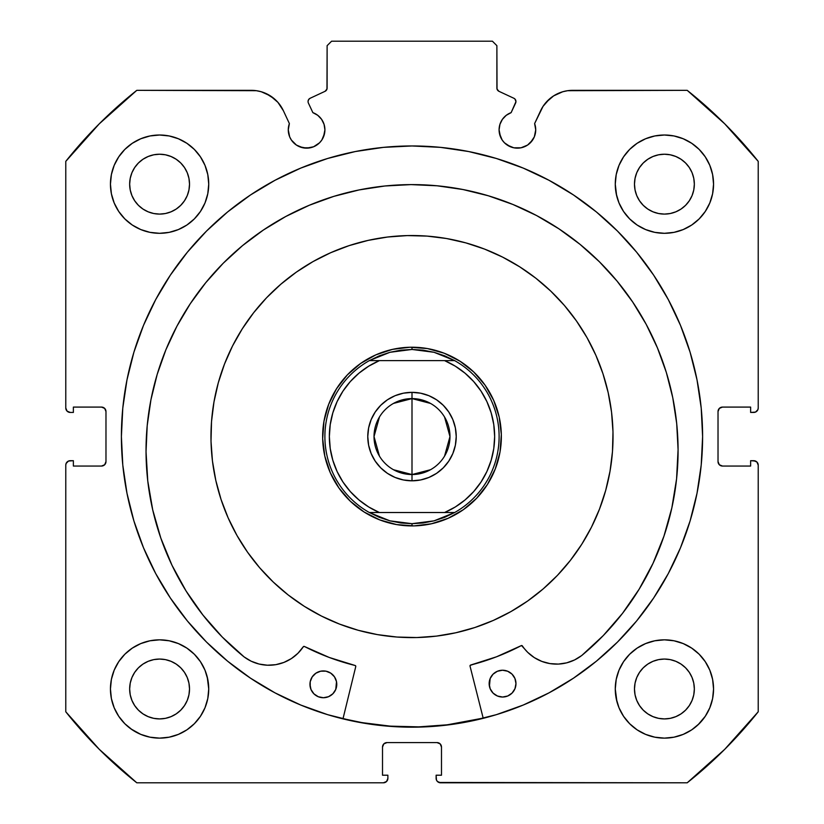 <?xml version="1.0" encoding="UTF-8"?>
<svg xmlns="http://www.w3.org/2000/svg" width="824" height="824" viewBox="0 0 824 824"><rect width="100%" height="100%" fill="white"/><g stroke="black" fill="none" stroke-linecap="round" stroke-linejoin="round"><path stroke-width="1.24" d="M323.513 136.846L324.913 129.842A18.313 18.313 0 0 1 306.59 148.155A18.313 18.313 0 0 1 288.276 129.842L289.667 136.846L291.366 140.018L296.413 145.065L299.586 146.765L306.59 148.155L313.604 146.765L319.547 142.789L321.824 140.018L324.563 133.416L324.913 129.842L324.059 124.331L321.597 119.336L317.745 115.309L312.863 112.63L308.382 103.021A3.574 3.574 0 0 1 308.052 101.507L308.609 99.591L310.112 98.272L325.058 91.31L326.974 89.064L327.118 45.67L331.588 41.2L492.412 41.2L496.882 45.67L497.026 89.064L498.942 91.31L513.888 98.272L515.01 99.096L515.948 101.671L511.137 112.63L506.255 115.309L502.403 119.336L499.941 124.331L499.087 129.842A18.313 18.313 0 0 1 511.137 112.63L506.255 115.309M288.276 129.842A18.313 18.313 0 0 1 289.378 123.579L288.276 129.842M535.373 133.416L535.724 129.842A18.313 18.313 0 0 1 517.41 148.155A18.313 18.313 0 0 1 499.087 129.842L499.437 133.416L502.177 140.018L504.453 142.789L510.396 146.765L513.836 147.805L520.984 147.805L527.587 145.065L532.634 140.018L534.333 136.846L535.724 129.842L534.621 123.579L543.037 106.358L549.618 98.849L553.646 95.872L562.73 91.752L567.623 90.702L687.206 90.341L724.739 123.837L758.224 161.37L758.224 407.983L757.884 409.693L755.474 412.103L750.633 412.443L750.633 407.087L722.494 407.087L719.331 408.395L718.023 411.557L718.023 461.584L719.331 464.746L722.494 466.054L750.633 466.054L750.633 460.698L753.764 460.698L756.916 462.007L758.224 465.158L758.224 711.771L724.739 749.315L687.206 782.8L440.593 782.8L437.431 781.492L436.463 780.04L436.123 775.209L441.489 775.209L441.489 747.059L440.181 743.897L437.019 742.589L386.981 742.589L383.819 743.897L382.511 747.059L382.511 775.209L387.877 775.209L387.877 778.33L386.569 781.492L383.407 782.8L136.794 782.8L99.261 749.315L65.776 711.771L65.776 465.158L66.116 463.449L68.526 461.038L73.367 460.698L73.367 466.054L101.507 466.054L104.669 464.746L105.977 461.584L105.977 411.557L104.669 408.395L101.507 407.087L73.367 407.087L73.367 412.443L70.236 412.443L67.084 411.135L65.776 407.983L65.776 161.37L99.261 123.837L136.794 90.341L256.377 90.702L261.27 91.752L270.354 95.872L277.935 102.372L283.394 110.735L289.378 123.579L283.394 110.735A35.319 35.319 0 0 0 251.382 90.341L136.794 90.341A442.282 442.282 0 0 0 65.776 161.37L65.776 407.983A4.47 4.47 0 0 0 70.236 412.443L68.526 412.103M121.396 436.576A290.604 290.604 0 0 1 412 145.961A290.604 290.604 0 0 1 702.604 436.576L701.214 408.086L697.022 379.874L690.1 352.209L680.49 325.356L668.295 299.576L653.628 275.113L636.643 252.206L617.495 231.081L596.36 211.923L573.452 194.938L548.99 180.281L523.209 168.086L496.357 158.476L468.691 151.544L440.49 147.362L412 145.961L383.51 147.362L355.309 151.544L327.643 158.476L300.791 168.086L275.01 180.281L250.548 194.938L227.64 211.923L206.505 231.081L187.357 252.206L170.372 275.113L155.705 299.576L143.51 325.356L133.9 352.209L126.978 379.874L122.786 408.086L121.396 436.576L122.786 465.055L126.978 493.267L133.9 520.933L143.51 547.785L155.705 573.566L170.372 598.028L187.357 620.936L206.505 642.061L227.64 661.219L250.548 678.204L275.01 692.86L300.791 705.056L327.643 714.666L355.309 721.597L383.51 725.779L412 727.18L440.49 725.779L468.691 721.597L496.357 714.666L523.209 705.056L548.99 692.86L573.452 678.204L596.36 661.219L617.495 642.061L636.643 620.936L653.628 598.028L668.295 573.566L680.49 547.785L690.1 520.933L697.022 493.267L701.214 465.055L702.604 436.576A290.604 290.604 0 0 1 412 727.18A290.604 290.604 0 0 1 121.396 436.576M616.218 679.398L615.271 688.988A49.141 49.141 0 0 1 664.412 639.836A49.141 49.141 0 0 1 713.553 688.988A49.141 49.141 0 0 1 664.412 738.129A49.141 49.141 0 0 1 615.271 688.988L616.218 698.567L619.009 707.785L623.552 716.283L629.66 723.73L637.106 729.848L645.604 734.38L654.822 737.181L664.412 738.129L674.001 737.181L683.22 734.38L691.717 729.848L699.164 723.73L705.272 716.283L709.814 707.785L712.606 698.567L713.553 688.988L712.606 679.398L709.814 670.18L705.272 661.682L699.164 654.235L691.717 648.128L683.22 643.585L674.001 640.784L664.412 639.836L654.822 640.784L645.604 643.585L637.106 648.128L629.66 654.235L623.552 661.682L619.009 670.18L616.218 679.398L615.271 688.988L616.929 701.636M207.782 698.567L208.73 688.988A49.141 49.141 0 0 1 159.588 738.129A49.141 49.141 0 0 1 110.447 688.988L111.395 698.567L114.186 707.785L118.728 716.283L124.836 723.73L132.283 729.848L140.78 734.38L149.999 737.181L159.588 738.129L169.178 737.181L178.396 734.38L186.893 729.848L194.34 723.73L200.448 716.283L204.991 707.785L207.782 698.567L208.73 688.988L207.782 679.398L204.991 670.18L200.448 661.682L194.34 654.235L186.893 648.128L178.396 643.585L169.178 640.784L159.588 639.836L149.999 640.784L140.78 643.585L132.283 648.128L124.836 654.235L118.728 661.682L114.186 670.18L111.395 679.398L110.447 688.988A49.141 49.141 0 0 1 159.588 639.836A49.141 49.141 0 0 1 208.73 688.988L207.226 676.906M616.218 174.575L615.271 184.164A49.141 49.141 0 0 1 664.412 135.012A49.141 49.141 0 0 1 713.553 184.164A49.141 49.141 0 0 1 664.412 233.305A49.141 49.141 0 0 1 615.271 184.164L616.218 193.743L619.009 202.962L623.552 211.459L629.66 218.906L637.106 225.024L645.604 229.556L654.822 232.358L664.412 233.305L674.001 232.358L683.22 229.556L691.717 225.024L699.164 218.906L705.272 211.459L709.814 202.962L712.606 193.743L713.553 184.164L712.606 174.575L709.814 165.356L705.272 156.859L699.164 149.412L691.717 143.304L683.22 138.762L674.001 135.96L664.412 135.012L654.822 135.96L645.604 138.762L637.106 143.304L629.66 149.412L623.552 156.859L619.009 165.356L616.218 174.575L615.271 184.164L616.63 195.648M207.782 193.743L208.73 184.164A49.141 49.141 0 0 1 159.588 233.305A49.141 49.141 0 0 1 110.447 184.164L111.395 193.743L114.186 202.962L118.728 211.459L124.836 218.906L132.283 225.024L140.78 229.556L149.999 232.358L159.588 233.305L169.178 232.358L178.396 229.556L186.893 225.024L194.34 218.906L200.448 211.459L204.991 202.962L207.782 193.743L208.73 184.164L207.782 174.575L204.991 165.356L200.448 156.859L194.34 149.412L186.893 143.304L178.396 138.762L169.178 135.96L159.588 135.012L149.999 135.96L140.78 138.762L132.283 143.304L124.836 149.412L118.728 156.859L114.186 165.356L111.395 174.575L110.447 184.164A49.141 49.141 0 0 1 159.588 135.012A49.141 49.141 0 0 1 208.73 184.164L207.782 174.575M188.943 189.994L189.52 184.164A29.932 29.932 0 0 1 159.588 214.096A29.932 29.932 0 0 1 129.656 184.164A29.932 29.932 0 0 1 159.588 154.222A29.932 29.932 0 0 1 189.52 184.164L188.943 189.994L187.244 195.618L184.473 200.788L180.755 205.32L176.212 209.049L171.042 211.809L165.428 213.519L159.588 214.096L153.748 213.519L148.135 211.809L142.954 209.049L138.422 205.32L134.703 200.788L131.933 195.618L130.233 189.994L129.656 184.164L130.233 178.324L131.933 172.7L134.703 167.53L138.422 162.998L142.954 159.269L148.135 156.508L153.748 154.799L159.588 154.222L165.428 154.799L171.042 156.508L176.212 159.269L180.755 162.998L184.473 167.53L187.244 172.7L188.943 178.324L189.52 184.164L188.943 178.324M693.767 189.994L694.344 184.164A29.932 29.932 0 0 1 664.412 214.096A29.932 29.932 0 0 1 634.48 184.164A29.932 29.932 0 0 1 664.412 154.222A29.932 29.932 0 0 1 694.344 184.164L693.767 189.994L692.067 195.618L689.297 200.788L685.578 205.32L681.046 209.049L675.865 211.809L670.252 213.519L664.412 214.096L658.572 213.519L652.958 211.809L647.788 209.049L643.245 205.32L639.527 200.788L636.756 195.618L635.057 189.994L634.48 184.164L635.057 178.324L636.756 172.7L639.527 167.53L643.245 162.998L647.788 159.269L652.958 156.508L658.572 154.799L664.412 154.222L670.252 154.799L675.865 156.508L681.046 159.269L685.578 162.998L689.297 167.53L692.067 172.7L693.767 178.324L694.344 184.164L693.767 178.324M188.943 694.828L189.52 688.988A29.932 29.932 0 0 1 159.588 718.919A29.932 29.932 0 0 1 129.656 688.988A29.932 29.932 0 0 1 159.588 659.056A29.932 29.932 0 0 1 189.52 688.988L188.943 694.828L187.244 700.441L184.473 705.612L180.755 710.144L176.212 713.872L171.042 716.633L165.428 718.343L159.588 718.919L153.748 718.343L148.135 716.633L142.954 713.872L138.422 710.144L134.703 705.612L131.933 700.441L130.233 694.828L129.656 688.988L130.233 683.148L131.933 677.524L134.703 672.353L138.422 667.821L142.954 664.092L148.135 661.332L153.748 659.622L159.588 659.056L165.428 659.622L171.042 661.332L176.212 664.092L180.755 667.821L184.473 672.353L187.244 677.524L188.943 683.148L189.52 688.988L188.943 683.148M693.767 694.828L694.344 688.988A29.932 29.932 0 0 1 664.412 718.919A29.932 29.932 0 0 1 634.48 688.988A29.932 29.932 0 0 1 664.412 659.056A29.932 29.932 0 0 1 694.344 688.988L693.767 694.828L692.067 700.441L689.297 705.612L685.578 710.144L681.046 713.872L675.865 716.633L670.252 718.343L664.412 718.919L658.572 718.343L652.958 716.633L647.788 713.872L643.245 710.144L639.527 705.612L636.756 700.441L635.057 694.828L634.48 688.988L635.057 683.148L636.756 677.524L639.527 672.353L643.245 667.821L647.788 664.092L652.958 661.332L658.572 659.622L664.412 659.056L670.252 659.622L675.865 661.332L681.046 664.092L685.578 667.821L689.297 672.353L692.067 677.524L693.767 683.148L694.344 688.988L693.767 683.148M321.597 119.336L324.059 124.331L324.913 129.842A18.313 18.313 0 0 0 312.863 112.63L308.382 103.021A3.574 3.574 0 0 1 310.112 98.272L325.058 91.31A3.574 3.574 0 0 0 327.118 88.065L327.118 45.67L331.588 41.2L492.412 41.2L496.882 45.67L496.882 88.065L497.438 89.981M326.562 89.981L327.118 88.065M498.098 90.753L498.942 91.31A3.574 3.574 0 0 1 496.882 88.065M502.403 119.336L499.941 124.331M499.087 129.842L500.487 136.846M507.234 145.065L513.836 147.805L520.984 147.805M530.357 142.789L534.333 136.846M546.065 102.372L553.646 95.872L562.73 91.752M535.724 129.842A18.313 18.313 0 0 0 534.621 123.579L540.606 110.735A35.319 35.319 0 0 1 572.618 90.341L687.206 90.341A442.282 442.282 0 0 1 758.224 161.37L758.224 407.983L757.884 409.693L755.474 412.103M718.363 409.847L718.023 411.557A4.47 4.47 0 0 1 722.494 407.087L720.784 407.427M720.784 465.714L722.494 466.054A4.47 4.47 0 0 1 718.023 461.584L718.023 411.557M722.494 466.054L750.633 466.054L750.633 460.698L755.474 461.038L756.916 462.007M753.764 460.698A4.47 4.47 0 0 1 758.224 465.158L758.224 711.771A442.282 442.282 0 0 1 687.206 782.8L438.883 782.46M438.728 742.929L437.019 742.589A4.47 4.47 0 0 1 441.489 747.059L441.489 775.209L436.123 775.209L436.123 778.33A4.47 4.47 0 0 0 440.593 782.8M382.851 745.349L382.511 747.059A4.47 4.47 0 0 1 386.981 742.589L385.272 742.929M387.538 780.04L386.569 781.492M382.511 747.059L382.511 775.209L387.877 775.209L387.877 778.33A4.47 4.47 0 0 1 383.407 782.8L136.794 782.8A442.282 442.282 0 0 1 65.776 711.771L65.776 465.158L66.116 463.449L68.526 461.038M105.637 463.294L105.977 461.584A4.47 4.47 0 0 1 101.507 466.054L103.216 465.714M103.216 407.427L101.507 407.087A4.47 4.47 0 0 1 105.977 411.557L105.977 461.584M67.084 411.135L66.116 409.693M265.956 93.493L274.382 98.849L277.935 102.372M296.413 145.065L303.016 147.805L310.164 147.805M118.728 716.283L124.836 723.73M130.975 728.931L140.78 734.38L149.999 737.181M178.396 734.38L186.893 729.848M194.34 723.73L200.448 716.283M200.448 661.682L194.34 654.235M186.893 648.128L179.447 644.028M124.836 654.235L118.728 661.682M149.999 232.358L159.588 233.305L169.178 232.358M200.448 156.859L194.34 149.412M124.836 149.412L118.728 156.859M654.822 232.358L664.412 233.305L674.001 232.358M705.272 156.859L699.164 149.412M629.66 149.412L623.552 156.859M623.552 716.283L629.66 723.73M637.106 729.848L645.604 734.38L654.822 737.181M683.22 734.38L691.717 729.848M698 724.852L705.272 716.283M705.272 661.682L699.164 654.235M691.717 648.128L683.22 643.585M629.66 654.235L623.552 661.682M111.395 193.743L111.683 195.123M712.606 174.575L709.814 165.356M169.178 640.784L159.588 639.836M111.395 698.567L111.92 700.925M712.606 679.398L712.194 677.513M674.001 640.784L664.412 639.836M180.755 162.998L176.212 159.269M165.428 154.799L159.588 154.222L153.748 154.799M138.422 162.998L134.703 167.53M130.233 178.324L129.656 184.164L130.233 189.994M138.422 205.32L142.954 209.049M153.748 213.519L159.588 214.096L165.428 213.519M180.755 205.32L184.473 200.788M685.578 162.998L681.046 159.269M670.252 154.799L664.412 154.222L658.572 154.799M643.245 162.998L639.527 167.53M635.057 178.324L634.48 184.164L635.057 189.994M643.245 205.32L647.788 209.049M658.572 213.519L664.412 214.096L670.252 213.519M685.578 205.32L689.297 200.788M180.755 667.821L176.212 664.092M165.428 659.622L159.588 659.056L153.748 659.622M138.422 667.821L134.703 672.353M130.233 683.148L129.656 688.988L130.233 694.828M138.422 710.144L142.954 713.872M153.748 718.343L159.588 718.919L165.428 718.343M180.755 710.144L184.473 705.612M685.578 667.821L681.046 664.092M670.252 659.622L664.412 659.056L658.572 659.622M643.245 667.821L639.527 672.353M635.057 683.148L634.48 688.988L635.057 694.828M643.245 710.144L647.788 713.872M658.572 718.343L664.412 718.919L670.252 718.343M685.578 710.144L689.297 705.612M70.236 412.443L73.367 412.443L73.367 407.087L101.507 407.087M101.507 466.054L73.367 466.054L73.367 460.698L70.236 460.698A4.47 4.47 0 0 0 65.776 465.158M722.494 407.087L750.633 407.087L750.633 412.443L753.764 412.443A4.47 4.47 0 0 0 758.224 407.983M386.981 742.589L437.019 742.589M701.214 408.086L700.431 401.072M617.495 231.081L596.36 211.923M133.9 352.209L131.644 360.067M122.786 465.055L123.476 471.328M143.51 547.785L155.705 573.566L170.372 598.028M227.64 661.219L250.548 678.204M275.01 692.86L282.23 696.599M440.49 725.779L448.514 724.873M668.295 573.566L680.49 547.785M690.1 520.933L692.634 512.044M383.51 725.779L375.487 724.873M511.137 112.63L515.618 103.021A3.574 3.574 0 0 0 513.888 98.272L498.942 91.31M334.699 391.761L331.124 398.6M327.447 407.705L326.366 411.063M326.335 411.176L325.264 415.111M323.43 424.751L323.039 428.264M323.029 428.367L322.751 432.435M322.833 442.261L323.121 445.753M323.142 445.908L323.657 449.935M325.655 459.545L326.623 462.923M326.664 463.057L327.962 466.909M331.794 475.953L333.401 479.074M333.473 479.197L335.492 482.72M341.023 490.836L343.217 493.607M343.289 493.679L345.967 496.759M352.971 503.649L355.659 505.915M355.711 505.957L358.976 508.49M367.195 513.877L374.024 517.451M383.129 521.129L386.487 522.2M386.6 522.231L390.535 523.302M400.186 525.135L403.698 525.537M403.791 525.547L407.87 525.825M417.686 525.743L421.188 525.444M421.332 525.434L425.359 524.919M434.979 522.921L438.358 521.942M438.481 521.911L442.334 520.614M451.377 516.772L454.498 515.165M454.632 515.093L458.154 513.074M466.271 507.553L469.031 505.349M469.113 505.287L472.193 502.609M479.074 495.605L481.35 492.907M481.391 492.865L483.915 489.59M489.302 481.381L492.876 474.542M496.553 465.436L497.634 462.079M497.665 461.965L498.736 458.041M500.57 448.39L500.961 444.878M500.971 444.775L501.25 440.706M501.167 430.88L500.879 427.388M500.858 427.244L500.343 423.206M498.345 413.597L497.377 410.218M497.336 410.094L496.038 406.232M492.206 397.189L490.599 394.068M490.527 393.944L488.508 390.422M482.977 382.305L480.783 379.534M480.711 379.462L478.033 376.383M471.029 369.502L468.341 367.226M468.289 367.185L465.024 364.651M456.805 359.274L449.976 355.69M440.871 352.013L437.513 350.942M437.4 350.911L433.465 349.839M423.814 348.006L420.302 347.604M420.209 347.604L416.13 347.316M406.314 347.398L402.812 347.697M402.668 347.707L398.641 348.222M389.021 350.221L385.642 351.199M385.519 351.24L381.667 352.528M372.623 356.37L369.502 357.977M369.368 358.049L365.846 360.067M357.729 365.588L354.969 367.792M354.887 367.854L351.807 370.532M344.926 377.547L342.65 380.235M342.609 380.276L340.085 383.551M393.47 403.42L412 398.6A37.976 37.976 0 0 0 374.024 436.576A37.976 37.976 0 0 0 412 474.542L412 480.804A44.228 44.228 0 0 1 367.772 436.576A44.228 44.228 0 0 1 412 392.348L412 474.542A37.976 37.976 0 0 1 374.024 436.576A37.976 37.976 0 0 1 412 398.6L430.53 403.42M430.53 469.721L412 474.542L393.47 469.721M379.452 456.125L374.024 436.576L379.452 417.016M419.704 347.553L412 347.223L412 349.458L412 347.223A89.353 89.353 0 0 1 501.353 436.576A89.353 89.353 0 0 1 412 525.918A89.353 89.353 0 0 0 501.353 436.576A89.353 89.353 0 0 0 412 347.223L410.949 347.223M404.296 525.588L412 525.918L412 523.683L412 525.918L413.051 525.918M402.194 347.759L394.583 348.933M394.552 348.943L393.532 349.149M385.055 351.385L377.866 354.001M377.804 354.021L376.836 354.433M368.956 358.275L361.489 362.869M354.505 368.173L348.871 373.344M348.82 373.396L348.078 374.137M342.269 380.709L337.129 387.816M332.711 395.386L329.456 402.38M329.425 402.431L329.054 403.358M326.201 411.639L324.368 419.128M324.368 419.138L324.172 420.178M322.987 428.861L322.658 437.626M323.193 446.381L324.368 453.983M324.368 454.014L324.584 455.033M326.809 463.51L329.425 470.71M329.456 470.762L329.858 471.74M333.699 479.62L338.303 487.087M343.608 494.06L348.768 499.704M348.82 499.746L349.572 500.487M356.133 506.307L363.24 511.447M370.81 515.865L377.804 519.12M377.866 519.141L378.783 519.522M387.074 522.375L394.552 524.198M394.572 524.208L395.602 524.404M421.806 525.382L429.417 524.208M429.448 524.198L430.468 523.992M438.945 521.767L446.134 519.141M446.196 519.12L447.164 518.708M455.044 514.866L462.511 510.272M469.495 504.968L475.129 499.797M475.18 499.746L475.922 499.004M481.731 492.433L486.871 485.336M491.289 477.755L494.544 470.762M494.575 470.71L494.946 469.783M497.799 461.502L499.828 452.973M501.013 444.28L501.342 435.515M500.807 426.77L499.632 419.159M499.632 419.128L499.416 418.108M497.191 409.631L494.575 402.431M494.544 402.38L494.143 401.412M490.301 393.522L485.697 386.054M480.392 379.081L475.232 373.447M467.867 366.834L460.76 361.695L467.867 366.834M453.19 357.276L446.196 354.021L453.19 357.276M446.134 354.001L445.218 353.63M436.926 350.767L429.448 348.943M429.428 348.943L428.398 348.737M423.124 350.169L412 349.458L400.876 350.169L389.948 352.291L379.37 355.803L369.327 360.624L454.673 360.624L444.63 355.803L434.052 352.291L454.673 360.624A87.117 87.117 0 0 1 454.673 512.518L434.052 520.85L412 523.683L389.948 520.85L369.327 512.518A87.117 87.117 0 0 1 369.327 360.624L389.948 352.291L412 349.458L434.052 352.291L423.093 350.169M400.876 522.972L389.948 520.85L379.37 517.348L369.327 512.518L454.673 512.518L444.63 517.348L434.052 520.85L423.124 522.972L412 523.683L400.907 522.982M343.021 391.05L350.293 381.584L358.955 373.19L368.719 366.165L379.401 360.624L444.599 360.624L455.281 366.165L465.045 373.19L473.676 381.553L481.01 391.091L486.881 401.597L491.166 412.834L493.772 424.545L494.647 436.535M368.699 506.966L358.955 499.952L350.324 491.588L342.99 482.05L337.119 471.555L332.834 460.307L330.228 448.565L329.353 436.576L330.228 424.576L332.834 412.834L337.109 401.607L342.959 391.132M480.979 482.091L473.707 491.557L465.045 499.952L455.281 506.987L444.599 512.518L379.401 512.518L368.719 506.987M486.871 471.565L481.041 482.009M486.881 471.555L491.166 460.307L493.782 448.544L494.647 436.607M395.077 477.436L387.424 473.347L380.729 467.847L387.424 473.347L395.077 477.436L403.369 479.949L412 480.804L420.631 479.949L428.923 477.436L436.576 473.347L428.923 477.436M387.424 399.794L395.077 395.705L387.424 399.794L380.729 405.295L375.229 412L371.14 419.643L368.627 427.944L367.772 436.576L368.627 445.197L371.14 453.499L375.229 461.141L380.729 467.847M403.369 393.192L412 392.348L403.369 393.192L395.077 395.705M428.923 395.705L436.576 399.794L443.271 405.295L436.576 399.794L428.923 395.705L420.631 393.192L412 392.348A44.228 44.228 0 0 1 456.228 436.576A44.228 44.228 0 0 1 412 480.804L412 398.6A37.976 37.976 0 0 1 449.976 436.576A37.976 37.976 0 0 1 412 474.542A37.976 37.976 0 0 0 449.976 436.576A37.976 37.976 0 0 0 412 398.6L412 392.348M455.373 427.944L456.228 436.576L455.373 427.944L452.86 419.643L448.771 412L443.271 405.295M412 525.918A89.353 89.353 0 0 1 322.648 436.576A89.353 89.353 0 0 1 412 347.223A89.353 89.353 0 0 0 322.648 436.576A89.353 89.353 0 0 0 412 525.918M436.576 473.347L443.271 467.847L448.771 461.141L452.86 453.499L455.373 445.197L456.228 436.576M454.673 360.624L444.599 360.624A82.647 82.647 0 0 1 444.599 512.518L454.673 512.518A87.117 87.117 0 0 0 454.673 360.624M369.327 512.518L379.401 512.518A82.647 82.647 0 0 1 379.401 360.624L369.327 360.624A87.117 87.117 0 0 0 369.327 512.518M444.548 417.016L449.976 436.576L444.548 456.125M470.03 666.122A0.896 0.896 0 0 1 469.999 665.905A0.896 0.896 0 0 0 470.03 666.122L483.224 718.322L470.03 666.122A0.896 0.896 0 0 1 469.999 665.905L470.669 665.04L496.512 656.8L521.541 645.542L527.762 652.402L534.343 657.634L541.852 661.414L549.969 663.598L558.363 664.082L566.685 662.846L574.575 659.942L581.734 655.523L603.271 635.582L622.481 613.396L639.125 589.222L653.01 563.369L663.959 536.136L671.848 507.872L676.576 478.909L678.08 449.595A266.028 266.028 0 0 1 581.734 655.523L603.271 635.582L622.481 613.396M515.721 686.196L515.968 683.58A13.4 13.4 0 0 1 502.609 697.032A13.4 13.4 0 0 1 489.157 683.683L490.198 688.802L493.123 693.149L497.48 696.033L502.609 697.032L507.738 695.992L512.075 693.066L514.959 688.71L515.968 683.58L514.928 678.451L512.003 674.114L507.646 671.23L502.506 670.231L497.387 671.272L493.051 674.187L490.156 678.554L489.425 686.299M336.522 686.886L336.769 684.281A13.4 13.4 0 0 1 323.42 697.732A13.4 13.4 0 0 1 309.958 684.384L310.998 689.503L313.923 693.839L318.28 696.733L323.42 697.732L328.539 696.692L332.875 693.767L335.77 689.41L336.501 681.664L334.482 676.834L330.764 673.156L325.933 671.169L320.701 671.189L315.88 673.208L312.193 676.926L310.205 681.767L310.226 686.989M146.033 451.665A266.028 266.028 0 0 1 411.022 184.607A266.028 266.028 0 0 1 678.08 449.595L676.7 423.526L672.765 397.714L666.328 372.417L657.428 347.872L646.181 324.316L632.667 301.975L617.032 281.066L599.429 261.795L580.014 244.337L558.991 228.866L536.548 215.528L512.899 204.465L488.282 195.762L462.933 189.52L437.101 185.791L411.022 184.607L384.952 185.987L359.14 189.922L333.844 196.359L309.299 205.258L285.743 216.506L263.402 230.02L242.493 245.645L223.211 263.258L205.763 282.673L190.293 303.696L176.954 326.139L165.882 349.788L157.188 374.395L150.936 399.743L147.208 425.586L146.033 451.665L147.764 480.969L152.718 509.891L160.824 538.103L171.979 565.243L186.07 590.993L202.91 615.023L222.284 637.065L243.976 656.831A266.028 266.028 0 0 1 146.033 451.665L147.208 425.586M355.762 666.564L342.969 718.868L355.762 666.564A0.896 0.896 0 0 0 355.113 665.493L355.772 666.225L355.113 665.493A235.88 235.88 0 0 1 304.406 646.48L329.209 657.449L355.113 665.493L329.209 657.449L304.406 646.48L303.253 646.789A0.896 0.896 0 0 1 304.406 646.48M243.976 656.831L251.166 661.209L259.086 664.041L267.409 665.215L275.803 664.669L283.909 662.424L291.387 658.582L297.928 653.288L303.253 646.789A41.128 41.128 0 0 1 243.997 656.81L222.284 637.065M639.125 589.222L653.01 563.369M671.848 507.872L676.576 478.909M676.7 423.526L672.765 397.714L666.328 372.417L657.428 347.872M488.282 195.762L462.933 189.52M437.101 185.791L411.022 184.607L384.952 185.987L359.14 189.922L333.844 196.359M242.493 245.645L223.211 263.258M190.293 303.696L176.954 326.139L165.882 349.788L157.188 374.395M171.979 565.243L186.07 590.993L202.91 615.023M275.803 664.669L283.909 662.424L291.387 658.582M470.185 665.359L496.512 656.8L521.231 645.645A235.88 235.88 0 0 1 470.669 665.04A0.896 0.896 0 0 0 469.999 665.905M534.343 657.634L541.852 661.414L549.969 663.598M310.205 681.767L309.958 684.384A13.4 13.4 0 0 1 323.317 670.921A13.4 13.4 0 0 1 336.769 684.281L336.501 681.664M335.728 679.151L334.482 676.834M318.188 671.962L315.88 673.208M489.404 681.067L489.157 683.683A13.4 13.4 0 0 1 502.506 670.231A13.4 13.4 0 0 1 515.968 683.58L515.7 680.964M490.198 688.802L491.444 691.12M507.738 695.992L510.046 694.745M521.231 645.645A0.896 0.896 0 0 1 522.385 645.934A41.128 41.128 0 0 0 581.713 655.502L581.734 655.523M339.467 624.067L358.193 630.278L339.467 624.067L321.442 616.053L304.283 606.309L288.163 594.938L273.238 582.032L259.642 567.736L247.53 552.173A201.035 201.035 0 0 1 296.403 272.095A201.035 201.035 0 0 1 576.47 320.969A201.035 201.035 0 0 1 527.597 601.046A201.035 201.035 0 0 1 247.53 552.173L236.982 535.497L228.135 517.863L221.048 499.447L215.806 480.433L212.448 460.987L211.016 441.314L211.521 421.589L213.962 402.009L218.298 382.769L224.509 364.043L218.298 382.769M418.849 726.871L447.267 724.811L418.849 726.871L390.36 726.15L362.076 722.638L343.031 718.652A290.388 290.388 0 0 0 483.163 718.106L447.267 724.811M599.491 509.108L605.702 490.373L599.491 509.108L591.488 527.133L581.744 544.293L570.363 560.402L557.467 575.337L543.16 588.923L527.597 601.046L510.921 611.583L493.288 620.441L474.882 627.517L455.857 632.76L436.421 636.118L416.738 637.549L397.014 637.045L377.443 634.614L358.193 630.278M484.533 249.075L465.807 242.874L484.533 249.075L502.558 257.088L519.717 266.832L535.837 278.203L550.762 291.109L564.358 305.405L576.47 320.969L587.018 337.644L595.865 355.278L602.952 373.694L608.194 392.708L611.552 412.154L612.984 431.827L612.479 451.552L610.038 471.132L605.702 490.373M224.509 364.043L232.512 346.008L242.256 328.858L253.638 312.739L266.533 297.804L280.84 284.218L296.403 272.095L313.079 261.558L330.712 252.7L349.118 245.624L368.143 240.381L387.579 237.024L407.262 235.592L426.987 236.097L446.557 238.527L465.807 242.874M338.901 487.952L350.324 501.219L364.126 512.013L379.761 519.903L396.643 524.589L414.112 525.897L431.488 523.765L448.132 518.286L463.376 509.675L476.653 498.242L487.437 484.45L495.327 468.804L500.024 451.933L501.322 434.464L499.2 417.078L493.72 400.443L485.099 385.189L473.676 371.923L459.874 361.128L444.239 353.238L427.357 348.552L409.889 347.244L392.512 349.376L375.868 354.856L360.624 363.466L347.347 374.899L336.563 388.701L328.673 404.337L323.976 421.208L322.678 438.677L324.8 456.063L330.28 472.698L338.901 487.952L350.324 501.219M476.653 498.242L463.376 509.675M347.347 374.899L360.624 363.466M473.676 371.923L485.099 385.189"/></g></svg>

